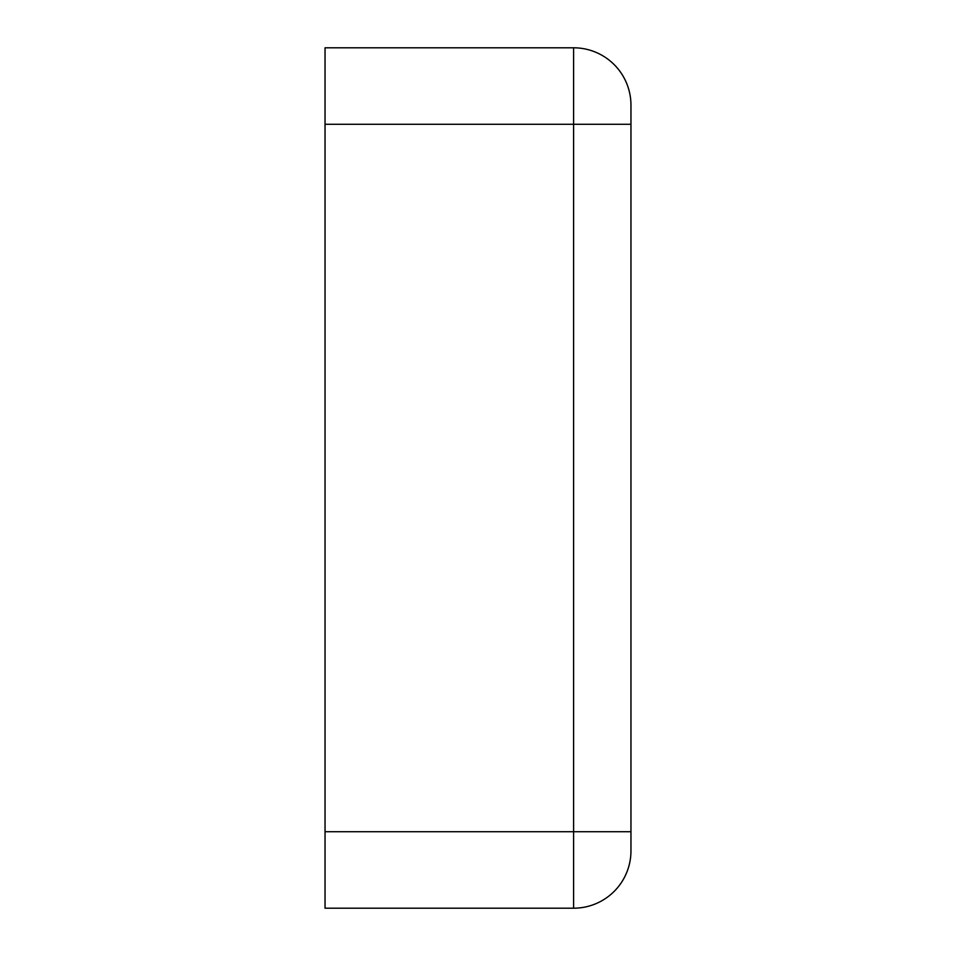 <?xml version="1.0" encoding="UTF-8"?>
<svg xmlns="http://www.w3.org/2000/svg" width="956" height="956" viewBox="0 0 956 956"><rect width="100%" height="100%" fill="white"/><g stroke="black" fill="none" stroke-linecap="round" stroke-linejoin="round"><path stroke-width="1.43" d="M630.96 124.28L630.96 105.16A57.36 57.36 0 0 0 573.6 47.8L325.04 47.8L325.04 124.28L573.6 124.28L573.6 831.72L630.96 831.72L630.96 124.28L573.6 124.28L573.6 47.8A57.36 57.36 0 0 1 630.96 105.16M630.96 850.84A57.36 57.36 0 0 1 573.6 908.2L573.6 831.72L325.04 831.72L325.04 908.2L573.6 908.2A57.36 57.36 0 0 0 630.96 850.84L630.96 831.72M325.04 831.72L325.04 124.28"/></g></svg>
